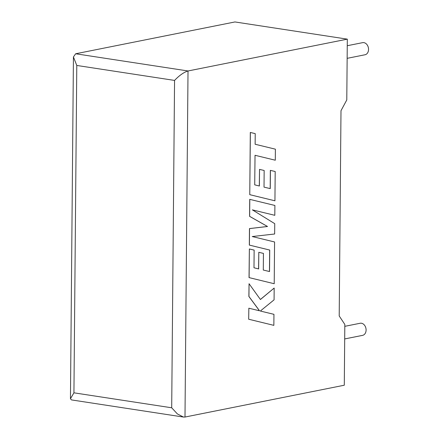 <?xml version="1.0" encoding="UTF-8"?>
<svg xmlns="http://www.w3.org/2000/svg" width="439" height="439" viewBox="0 0 439 439"><rect width="100%" height="100%" fill="white"/><g stroke="black" fill="none" stroke-linecap="round" stroke-linejoin="round"><path stroke-width="0.66" d="M347.145 58.338L365.018 54.765A6.173 4.675 -101.3 0 0 368.546 49.437A6.173 4.675 -101.3 0 0 362.598 42.66L347.254 45.722M344.807 326.325L360.15 323.258A6.173 4.675 78.7 0 1 366.099 330.04A6.173 4.675 78.7 0 1 362.565 335.369L344.697 338.935M347.315 39.148L188.018 70.97L184.995 417.045L344.291 385.222L344.824 324.426L339.204 315.954L340.993 110.694L346.783 99.944L347.315 39.148L234.953 21.95L75.656 53.772L188.018 70.97C183.881 72.221 179.392 75.376 174.557 80.419L76.787 65.455L73.434 56.96L75.656 53.772M184.995 417.045L183.458 417.05L177.394 413.944L171.698 407.787L174.557 80.419M76.787 65.455L73.933 392.823L70.454 398.722L71.464 399.907L183.458 417.05M274.177 288.055L260.42 299.513L249.061 283.72L248.946 296.473L259.548 310.801L248.847 308.211L248.677 319.235L273.848 325.354L273.947 314.329L260.316 311.031L274.073 299.848L274.177 288.055L260.387 299.469M248.748 319.246L273.848 325.354M249.061 283.72L248.875 296.462L259.471 310.785M248.847 308.211L248.677 319.235M249.796 199.355L249.648 216.356L267.527 226.491L249.539 228.598L249.396 245.105L269.722 250.054L269.535 271.543L263.296 270.045L263.438 253.413L258.801 252.293L258.653 268.931L253.989 267.774L254.143 250.109L249.363 248.973L249.111 277.613L274.216 283.731L274.578 241.971L252.233 236.544L274.649 233.998L274.737 223.665L252.359 209.858L274.809 215.313L274.896 205.463L249.725 199.344L249.577 216.345L267.455 226.48L249.467 228.587L249.325 245.094L269.65 250.043L269.464 271.522M258.801 252.293L258.582 268.915M249.363 248.973L249.039 277.602L274.216 283.731M252.376 209.869L274.809 215.313M270.419 170.376L270.259 188.622L264.02 187.124L264.163 170.491L259.526 169.377L259.378 186.01L254.713 184.852L255.037 155.285L275.291 160.219L275.39 149.178L255.136 144.25L255.229 133.637L250.307 132.446L249.764 194.675L274.935 200.799L275.193 171.512L270.342 170.365L270.183 188.605M255.037 155.285L275.291 160.219M250.378 132.457L249.764 194.675M249.835 194.686L274.935 200.799M259.526 169.377L259.306 185.993M73.933 392.823L171.698 407.787M70.454 398.722L73.434 56.96"/></g></svg>

